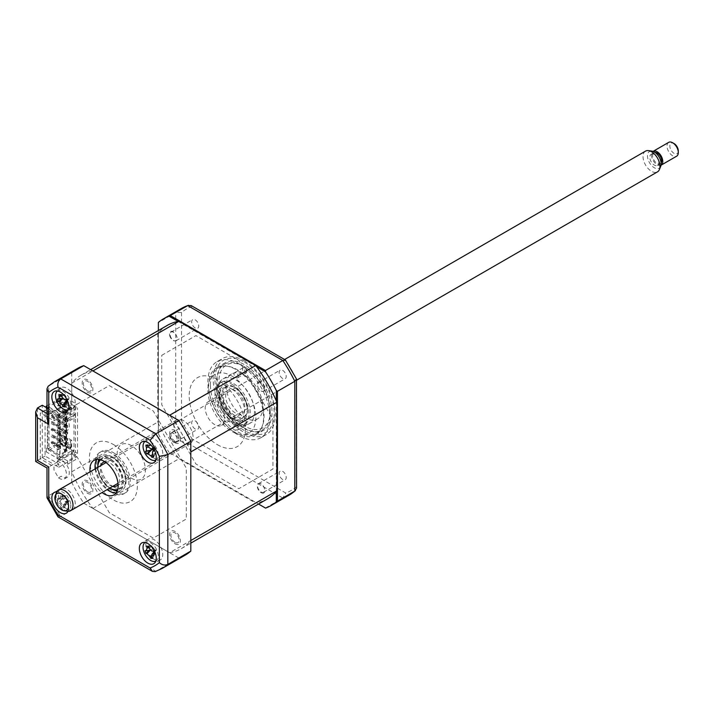 <?xml version="1.0" encoding="UTF-8"?>
<svg xmlns="http://www.w3.org/2000/svg" width="714" height="714" viewBox="0 0 714 714"><rect width="100%" height="100%" fill="white"/><g stroke="black" fill="none" stroke-linecap="round" stroke-linejoin="round"><path stroke-width="0.54" stroke-dasharray="3.57 2.68" d="M282.673 479.522A4.989 2.883 60 0 1 279.415 475.122A4.989 2.883 60 0 1 280.183 471.124A4.989 2.883 60 0 1 282.673 471.374A4.989 2.883 60 0 1 285.93 475.774A4.989 2.883 60 0 1 285.172 479.763A4.989 2.883 60 0 1 282.673 479.522M261.083 483.842A4.989 2.883 -120 0 0 258.593 483.592A4.989 2.883 -120 0 0 257.825 487.591A4.989 2.883 -120 0 0 261.083 491.982A4.989 2.883 -120 0 0 263.582 492.232A4.989 2.883 -120 0 0 264.35 488.233A4.989 2.883 -120 0 0 261.083 483.842M282.673 378.509A4.989 2.883 60 0 1 279.415 374.109A4.989 2.883 60 0 1 280.183 370.12A4.989 2.883 60 0 1 282.673 370.361A4.989 2.883 60 0 1 285.93 374.761A4.989 2.883 60 0 1 285.172 378.759A4.989 2.883 60 0 1 282.673 378.509M261.083 382.829A4.989 2.883 -120 0 0 258.593 382.579A4.989 2.883 -120 0 0 257.825 386.577A4.989 2.883 -120 0 0 261.083 390.969A4.989 2.883 -120 0 0 263.582 391.218A4.989 2.883 -120 0 0 264.35 387.22A4.989 2.883 -120 0 0 261.083 382.829M195.199 328.003A4.989 2.883 60 0 1 191.941 323.612A4.989 2.883 60 0 1 192.7 319.613A4.989 2.883 60 0 1 195.199 319.854A4.989 2.883 60 0 1 198.456 324.254A4.989 2.883 60 0 1 197.689 328.253A4.989 2.883 60 0 1 195.199 328.003M173.609 332.322A4.989 2.883 -120 0 0 171.11 332.072A4.989 2.883 -120 0 0 170.351 336.071A4.989 2.883 -120 0 0 173.609 340.471A4.989 2.883 -120 0 0 176.099 340.712A4.989 2.883 -120 0 0 176.867 336.713A4.989 2.883 -120 0 0 173.609 332.322M195.199 429.016A4.989 2.883 60 0 1 191.941 424.616A4.989 2.883 60 0 1 192.7 420.626A4.989 2.883 60 0 1 195.199 420.867A4.989 2.883 60 0 1 198.456 425.267A4.989 2.883 60 0 1 197.689 429.266A4.989 2.883 60 0 1 195.199 429.016M173.609 433.336A4.989 2.883 -120 0 0 171.11 433.086A4.989 2.883 -120 0 0 170.351 437.084A4.989 2.883 -120 0 0 173.609 441.475A4.989 2.883 -120 0 0 176.099 441.725A4.989 2.883 -120 0 0 176.867 437.727A4.989 2.883 -120 0 0 173.609 433.336M238.931 363.845A43.902 25.347 60 0 1 267.616 402.526A43.902 25.347 60 0 1 260.887 437.709A43.902 25.347 60 0 1 238.931 435.531A43.902 25.347 60 0 1 210.255 396.85A43.902 25.347 60 0 1 216.985 361.677A43.902 25.347 60 0 1 238.931 363.845M244.197 360.811A43.902 25.347 60 0 1 272.882 399.492A43.902 25.347 60 0 1 266.152 434.665A43.902 25.347 60 0 1 244.197 432.497A43.902 25.347 60 0 1 215.521 393.807A43.902 25.347 60 0 1 222.25 358.633A43.902 25.347 60 0 1 244.197 360.811M244.581 428.132A38.833 22.42 60 0 1 219.216 393.923A38.833 22.42 60 0 1 225.16 362.801A38.833 22.42 60 0 1 244.581 364.729A38.833 22.42 60 0 1 269.946 398.947A38.833 22.42 60 0 1 263.993 430.06A38.833 22.42 60 0 1 244.581 428.132M236.111 433.023A38.833 22.42 60 0 1 210.746 398.805A38.833 22.42 60 0 1 216.699 367.692A38.833 22.42 60 0 1 236.111 369.611A38.833 22.42 60 0 1 261.476 403.829A38.833 22.42 60 0 1 255.532 434.942A38.833 22.42 60 0 1 236.111 433.023M276.327 400.911L276.327 491.491M170.378 453.131L258.539 504.039L169.111 452.408L170.378 453.131L187.728 443.117L192.146 438.976L285.725 493.008A104.753 60.476 -120 0 0 296.355 486.868L296.355 378.813A104.753 60.476 -120 0 0 285.725 360.4L191.156 305.565M265.447 508.029L282.806 498.006L285.725 493.008M178.125 321.407L256.567 366.693M158.374 330.537L158.374 433.8L158.374 322.558L175.724 312.536L175.724 422.322L181.517 420.564A104.753 60.476 -120 0 0 192.146 438.976M158.374 433.8A107.752 62.207 -120 0 0 169.111 452.408M158.374 432.345L175.724 422.322A107.752 62.207 -120 0 0 187.728 443.117L282.806 498.006A107.752 62.207 -120 0 0 289.143 495.123M192.146 306.368A104.753 60.476 -120 0 0 181.517 312.509L175.724 312.536A107.752 62.207 -120 0 1 181.392 308.493M181.517 312.509L181.517 420.564M296.56 488.126L296.355 486.868M161.757 355.313L195.922 335.589L238.779 360.338L272.935 419.502L272.935 468.991L238.779 488.715L195.922 463.975L161.757 404.802L161.757 355.313M152.546 558.143A11.968 6.908 -120 0 0 154.278 559.348A11.968 6.908 -120 0 0 160.266 559.946A11.968 6.908 -120 0 0 162.096 550.351A11.968 6.908 -120 0 0 154.278 539.802A11.968 6.908 -120 0 0 148.289 539.204A11.968 6.908 -120 0 0 151.618 557.313M154.278 458.343A11.968 6.908 -120 0 0 160.266 458.932A11.968 6.908 -120 0 0 162.096 449.338A11.968 6.908 -120 0 0 154.278 438.789A11.968 6.908 -120 0 0 148.289 438.2A11.968 6.908 -120 0 0 146.459 447.794A11.968 6.908 -120 0 0 154.278 458.343M66.804 407.837A11.968 6.908 -120 0 0 72.783 408.426A11.968 6.908 -120 0 0 74.622 398.831A11.968 6.908 -120 0 0 66.804 388.282A11.968 6.908 -120 0 0 60.815 387.693A11.968 6.908 -120 0 0 58.976 397.287A11.968 6.908 -120 0 0 66.804 407.837M68.026 511.295A11.968 6.908 -120 0 0 60.306 493.044A11.968 6.908 -120 0 0 56.825 491.901M66.804 508.85A11.968 6.908 -120 0 0 72.783 509.439A11.968 6.908 -120 0 0 74.622 499.845A11.968 6.908 -120 0 0 66.804 489.295A11.968 6.908 -120 0 0 60.815 488.706A11.968 6.908 -120 0 0 58.976 498.301A11.968 6.908 -120 0 0 66.804 508.85M116.239 492.812A19.956 11.522 -120 0 0 119.104 491.91A19.956 11.522 -120 0 0 122.165 475.926A19.956 11.522 -120 0 0 109.126 458.343A19.956 11.522 -120 0 0 99.148 457.353A19.956 11.522 -120 0 0 96.943 459.388M53.978 420.796L53.978 417.538L61.333 413.29A9.978 5.757 60 0 1 62.225 413.745A9.978 5.757 60 0 1 68.74 422.536A9.978 5.757 60 0 1 67.214 430.533A9.978 5.757 60 0 1 62.225 430.033A9.978 5.757 60 0 1 60.03 428.364L60.03 459.637A9.978 5.757 60 0 1 62.225 460.503A9.978 5.757 60 0 1 68.74 469.294A9.978 5.757 60 0 1 67.214 477.291A9.978 5.757 60 0 1 62.225 476.8A9.978 5.757 60 0 1 61.333 476.211L58.503 477.844L53.978 469.999L53.978 466.742L40.279 458.825L40.279 412.888L53.978 420.796L58.771 418.029L45.071 410.113L45.071 456.059L58.771 463.975L58.771 467.233L53.541 464.207L71.739 453.693L76.978 456.719L109.287 512.688L153.278 538.079L186.309 519.007L186.309 468.214L153.278 411.005L109.287 385.605L76.978 404.258L71.739 401.241L48.739 414.513L46.99 418.386M58.503 414.923A9.978 5.757 60 0 1 59.396 415.369A9.978 5.757 60 0 1 65.92 424.161A9.978 5.757 60 0 1 64.385 432.157A9.978 5.757 60 0 1 59.396 431.667A9.978 5.757 60 0 1 57.209 429.998L60.03 428.364M57.209 429.998L57.209 461.271A9.978 5.757 60 0 1 59.396 462.136A9.978 5.757 60 0 1 65.92 470.928A9.978 5.757 60 0 1 64.385 478.916A9.978 5.757 60 0 1 59.396 478.425A9.978 5.757 60 0 1 58.503 477.844M57.209 461.271L60.03 459.637M90.08 471.802A19.956 11.522 -120 0 0 102.057 492.544M95.158 468.875A19.956 11.522 -120 0 0 107.136 489.608M155.143 571.628L155.822 571.316L60.744 516.427A107.752 62.207 60 0 1 48.739 495.641L48.739 466.974C46.455 468.295 46.455 468.295 48.739 466.974L53.541 464.207L42.251 457.692L37.449 460.459C35.173 461.779 35.173 461.779 37.449 460.459L37.449 407.997M58.191 516.981L60.744 516.427L83.743 503.147A107.752 62.207 60 0 1 71.739 482.361L48.739 495.641L46.99 497.578M71.739 401.241L71.739 372.574L48.133 386.283M185.158 555.162A107.752 62.207 60 0 1 178.821 558.045L155.822 571.316A107.752 62.207 60 0 0 162.158 568.433M178.821 558.045L83.743 503.147M71.739 482.361L71.739 453.693M42.251 457.692L42.251 405.231M46.99 407.962L58.771 414.772L76.978 404.258M71.739 372.574A107.752 62.207 60 0 1 77.407 368.531M87.545 493.285A7.586 4.373 -120 0 0 92.9 490.188A7.586 4.373 -120 0 0 87.545 480.906A7.586 4.373 -120 0 0 82.181 484.003A7.586 4.373 -120 0 0 87.545 493.285M175.019 442.778A7.586 4.373 -120 0 0 180.383 439.681A7.586 4.373 -120 0 0 175.019 430.399A7.586 4.373 -120 0 0 169.655 433.496A7.586 4.373 -120 0 0 175.019 442.778M175.019 543.791A7.586 4.373 -120 0 0 180.383 540.694A7.586 4.373 -120 0 0 175.019 531.412A7.586 4.373 -120 0 0 169.655 534.509A7.586 4.373 -120 0 0 175.019 543.791M87.545 392.281A7.586 4.373 -120 0 0 92.9 389.184A7.586 4.373 -120 0 0 87.545 379.893A7.586 4.373 -120 0 0 82.181 382.99A7.586 4.373 -120 0 0 87.545 392.281M58.771 467.233L76.978 456.719M58.771 414.772L58.771 418.029M45.071 410.113L40.279 412.888M58.771 463.975L53.978 466.742M45.071 456.059L40.279 458.825M113.365 486.85A17.957 10.371 -120 0 0 122.344 487.742A17.957 10.371 -120 0 0 125.093 473.346A17.957 10.371 -120 0 0 113.365 457.522A17.957 10.371 -120 0 0 104.387 456.639A17.957 10.371 -120 0 0 101.629 471.026A17.957 10.371 -120 0 0 113.365 486.85M110.474 491.625A23.946 13.825 -120 0 0 111.946 492.553A23.946 13.825 -120 0 0 128.886 482.78A23.946 13.825 -120 0 0 111.946 453.452A23.946 13.825 -120 0 0 95.087 464.966M95.596 468.625A23.946 13.825 -120 0 0 107.564 489.358M113.365 452.64A23.946 13.825 60 0 1 130.296 481.968A23.946 13.825 60 0 1 113.365 491.741A23.946 13.825 60 0 1 96.435 462.413A23.946 13.825 60 0 1 113.365 452.64M113.365 444.492A33.924 19.581 60 0 1 137.347 486.038A33.924 19.581 60 0 1 113.365 499.889A33.924 19.581 60 0 1 89.375 458.343A33.924 19.581 60 0 1 113.365 444.492M246.696 423.723A2.99 1.731 60 0 1 246.071 425.089A2.99 1.731 60 0 1 243.769 424.286A2.99 1.731 60 0 1 242.465 421.278A2.99 1.731 60 0 1 243.081 419.903A2.99 1.731 60 0 1 245.393 420.707A2.99 1.731 60 0 1 246.696 423.723M238.226 428.605A2.99 1.731 60 0 1 237.61 429.98A2.99 1.731 60 0 1 235.299 429.176A2.99 1.731 60 0 1 233.996 426.169A2.99 1.731 60 0 1 234.62 424.794A2.99 1.731 60 0 1 236.923 425.598A2.99 1.731 60 0 1 238.226 428.605M270.258 411.255A36.316 20.965 60 0 1 244.581 426.079A36.316 20.965 60 0 1 218.903 381.606A36.316 20.965 60 0 1 244.581 366.782A36.316 20.965 60 0 1 270.258 411.255L270.258 412.558A37.913 21.884 -120 0 0 243.447 366.13A37.913 21.884 -120 0 0 224.491 364.247A37.913 21.884 -120 0 0 216.645 381.606A37.913 21.884 -120 0 0 233.192 419.761A37.913 21.884 -120 0 0 262.404 429.917A37.913 21.884 -120 0 0 270.258 412.558M210.434 385.194A37.913 21.884 60 0 1 218.288 367.835A37.913 21.884 60 0 1 247.499 377.992A37.913 21.884 60 0 1 264.046 416.146A37.913 21.884 60 0 1 256.201 433.496A37.913 21.884 60 0 1 226.981 423.34A37.913 21.884 60 0 1 210.434 385.194M246.696 371.583A2.99 1.731 60 0 1 246.071 372.958A2.99 1.731 60 0 1 243.769 372.155A2.99 1.731 60 0 1 242.465 369.138A2.99 1.731 60 0 1 243.081 367.772A2.99 1.731 60 0 1 245.393 368.576A2.99 1.731 60 0 1 246.696 371.583M238.226 376.474A2.99 1.731 60 0 1 237.61 377.84A2.99 1.731 60 0 1 235.299 377.046A2.99 1.731 60 0 1 233.996 374.029A2.99 1.731 60 0 1 234.62 372.663A2.99 1.731 60 0 1 236.923 373.458A2.99 1.731 60 0 1 238.226 376.474M226.24 385.846A25.936 14.976 -120 0 0 237.557 411.942A25.936 14.976 -120 0 0 257.549 418.895A25.936 14.976 -120 0 0 262.922 407.025A25.936 14.976 -120 0 0 251.596 380.919A25.936 14.976 -120 0 0 231.613 373.966A25.936 14.976 -120 0 0 226.24 385.846M217.77 390.728A25.936 14.976 -120 0 0 229.096 416.833A25.936 14.976 -120 0 0 249.079 423.786A25.936 14.976 -120 0 0 254.452 411.907A25.936 14.976 -120 0 0 243.135 385.801A25.936 14.976 -120 0 0 223.143 378.857A25.936 14.976 -120 0 0 217.77 390.728M67.651 438.628L67.651 440.252L66.232 441.073L66.232 439.44L57.914 434.639L59.324 433.817L67.651 438.628L66.232 439.44M67.651 440.252L59.324 435.451L57.914 436.263L66.232 441.073M57.914 436.263L57.914 434.639M59.324 435.451L59.324 433.817M67.651 425.598L67.651 427.222L59.324 422.42L57.914 423.232L66.232 428.034L66.232 426.41L57.914 421.599L59.324 420.787L67.651 425.598L66.232 426.41M67.651 427.222L66.232 428.034M57.914 423.232L57.914 421.599M59.324 422.42L59.324 420.787M67.651 419.073L67.651 420.707L59.324 415.896L57.914 416.717L66.232 421.519L66.232 419.894L57.914 415.084L59.324 414.272L67.651 419.073L66.232 419.894M67.651 420.707L66.232 421.519M57.914 416.717L57.914 415.084M59.324 415.896L59.324 414.272M59.324 440.342L59.324 441.966L57.914 442.778L66.232 447.589L66.232 445.955L57.914 441.154L59.324 440.342L67.651 445.143L66.232 445.955M57.914 442.778L57.914 441.154M57.914 410.202L57.914 408.569L59.324 407.756L59.324 409.381L57.914 410.202L66.232 415.004L66.232 413.37L57.914 408.569M66.232 413.37L67.651 412.558L67.651 414.191L59.324 409.381M67.651 414.191L66.232 415.004M190.825 451.926A100.165 57.834 -120 0 0 169.637 415.236M58.405 447.874L58.405 449.749L54.103 447.259L54.103 445.384L58.405 447.874L60.52 446.652L56.219 444.17L59.887 442.046L59.887 434.148L60.449 433.817L71.739 440.342L71.739 471.767A100.165 57.834 -120 0 0 92.918 508.448L169.637 552.743L255.71 503.058A100.165 57.834 -120 0 0 267.429 498.899M169.637 552.743A100.165 57.834 -120 0 0 181.365 548.593A100.165 57.834 -120 0 0 190.825 540.516M92.918 508.448L178.991 458.754L255.71 503.058M71.739 471.767L157.803 422.072A100.165 57.834 -120 0 0 178.991 458.754M46.99 405.748L54.103 401.643L58.405 404.124L60.52 402.901L56.219 400.42L60.449 397.975L73.997 405.802L72.587 406.614L73.997 407.426L75.407 406.614L77.523 407.837L73.854 409.952L75.702 413.933L67.651 418.591L46.99 406.659M65.527 452.48L65.527 410.604L64.965 410.282L64.965 452.149L66.661 451.828L66.099 451.498L66.099 409.631L70.615 407.025L70.615 414.923L71.739 414.272L60.449 407.756L59.887 408.729L59.887 400.179L56.219 402.294L60.52 404.776L58.405 405.998L54.103 403.517L47.892 407.105L47.892 448.972L54.103 445.384M70.615 414.923L59.887 408.729M71.105 409.345L69.972 409.997L69.972 406.739L71.105 406.087L66.027 403.151L66.027 406.409L71.105 409.345L71.105 406.087M92.918 370.941A100.165 57.834 -120 0 0 81.2 375.1A100.165 57.834 -120 0 0 71.739 383.168L71.739 414.272M60.449 407.756L60.449 397.975M69.972 406.739L64.894 403.803L66.027 403.151M64.894 403.803L64.894 407.06L69.972 409.997M70.615 407.025L59.887 400.831M52.131 416.548L60.592 421.438L60.592 419.975L52.131 415.084L52.131 416.548L51.283 417.038L51.283 415.575L59.744 420.466L59.744 413.29L64.965 410.282M52.131 415.084L51.283 415.575M60.592 426.49L60.592 427.954L52.131 423.072L52.131 421.599L60.592 426.49L59.744 426.981L59.744 421.929L60.592 421.438M59.744 421.929L51.283 417.038M59.744 433.496L60.592 433.005L52.131 428.123L51.283 428.605L59.744 433.496L59.744 428.445L60.592 427.954M52.131 428.123L52.131 429.587L51.283 430.078L51.283 428.605M52.131 429.587L60.592 434.469L59.744 434.96L51.283 430.078M59.744 440.011L60.592 439.521L52.131 434.639L51.283 435.121L59.744 440.011L59.744 434.96M60.592 439.521L60.592 440.993L52.131 436.102L52.131 434.639M59.744 446.527L60.592 446.036L52.131 441.154L51.283 441.645L59.744 446.527L59.744 441.475L60.592 440.993M52.131 441.154L52.131 442.618L51.283 443.108L51.283 441.645M52.131 442.618L60.592 447.508L59.744 447.999L51.283 443.108M66.099 409.631L66.661 409.952L65.527 410.604M66.661 409.952L66.661 451.828M64.965 452.149L59.744 455.166L59.744 447.999M60.592 446.036L60.592 447.508M60.592 433.005L60.592 434.469M60.592 419.975L59.744 420.466M52.131 421.599L51.283 422.09L59.744 426.981M59.744 428.445L51.283 423.554L51.283 422.09M59.744 441.475L51.283 436.593L51.283 435.121M59.744 455.166L49.025 448.972L47.892 448.972M47.892 407.105L49.025 407.105L49.025 448.972M49.025 407.105L59.744 413.29M58.405 449.749L60.52 448.526L60.52 446.652M56.219 444.17L56.219 446.045L60.52 448.526M56.219 446.045L60.449 443.599L60.449 433.817M64.894 442.252L64.894 445.509L69.972 448.446L69.972 445.188L64.894 442.252L66.027 441.6L66.027 444.858L71.105 447.794L69.972 448.446M64.894 445.509L66.027 444.858M71.105 447.794L71.105 444.536L66.027 441.6M61.859 438.548L61.859 440.824L63.573 440.672L61.859 438.548M60.449 443.599L73.997 451.418L72.587 452.23L73.997 453.042L75.407 452.23L77.523 453.452L73.854 455.568L75.702 459.557L67.651 464.207L46.205 451.828L54.103 447.259M69.972 445.188L71.105 444.536M59.887 442.046L59.887 434.799L70.615 440.993L70.615 448.892L66.099 451.498M59.887 442.698L70.615 448.892M71.739 440.342L70.615 440.993M59.887 434.799L59.887 434.148M59.887 400.179L59.887 408.078M56.219 402.294L56.219 400.42M60.52 402.901L60.52 404.776M58.405 404.124L58.405 405.998M54.103 403.517L54.103 401.643M46.205 448.562L47.329 447.91L47.329 408.81L64.403 418.672L64.403 420.296L62.993 419.484L62.993 422.742L64.403 423.554L64.403 426.811L62.993 425.999L62.993 429.257L64.403 430.078L64.403 433.336L62.993 432.514L62.993 435.772L64.403 436.593L64.403 439.851L62.993 439.039L62.993 442.296L64.403 443.108L64.403 446.366L62.993 445.554L62.993 448.811L64.403 449.624L64.403 452.881L62.993 452.069L62.993 455.327L64.403 456.139L64.403 457.772L73.854 452.31L75.702 456.3L67.651 460.949L46.205 448.562L46.205 451.828M64.403 418.672L73.854 413.21L75.702 417.199L67.651 421.849L46.205 409.461L47.329 408.81M46.205 409.461L46.205 407.507M67.651 421.849L67.651 418.591M64.403 457.772L47.329 447.91M67.651 460.949L67.651 464.207M87.545 491.839A5.81 3.356 60 0 1 83.44 484.726A5.81 3.356 60 0 1 87.545 482.352A5.81 3.356 60 0 1 91.651 489.465A5.81 3.356 60 0 1 87.545 491.839M175.019 441.332A5.81 3.356 60 0 1 170.914 434.219A5.81 3.356 60 0 1 175.019 431.845A5.81 3.356 60 0 1 179.125 438.958A5.81 3.356 60 0 1 175.019 441.332M73.997 405.802L73.997 451.418M77.523 453.452L77.523 407.837M75.407 406.614L75.407 452.23M131.278 478.139A19.956 11.522 -120 0 0 145.388 469.99A19.956 11.522 -120 0 0 131.278 445.554A19.956 11.522 -120 0 0 117.167 453.693A19.956 11.522 -120 0 0 131.278 478.139M175.019 542.345A5.81 3.356 60 0 1 170.914 535.232A5.81 3.356 60 0 1 175.019 532.858A5.81 3.356 60 0 1 179.125 539.971A5.81 3.356 60 0 1 175.019 542.345M87.545 390.826A5.81 3.356 60 0 1 83.44 383.713A5.81 3.356 60 0 1 87.545 381.347A5.81 3.356 60 0 1 91.651 388.452A5.81 3.356 60 0 1 87.545 390.826M167.263 325.406A100.165 57.834 -120 0 0 157.803 333.483L157.803 422.072M71.739 383.168L157.803 333.483M175.251 442.698A5.81 3.356 60 0 1 170.164 437.994C169.218 434.808 169.816 433.121 171.949 432.925C173.939 433.112 175.519 434.585 176.688 437.343C177.768 440.493 177.286 442.278 175.251 442.698M257.736 382.231A5.81 3.356 60 0 1 262.877 383.668C264.867 386.515 265.269 388.844 264.091 390.647C262.823 391.932 261.217 391.468 259.28 389.273C257.227 386.569 256.71 384.221 257.736 382.231M217.351 444.661A39.814 22.991 -120 0 0 245.5 428.409A39.814 22.991 -120 0 0 217.351 379.643A39.814 22.991 -120 0 0 189.192 395.895A39.814 22.991 -120 0 0 217.351 444.661M263.644 493.097A5.81 3.356 60 0 1 258.325 489.831C256.835 486.698 256.951 484.627 258.691 483.628C260.405 483.083 262.056 484.11 263.653 486.698C265.26 489.75 265.251 491.884 263.644 493.097M170.289 337.267A5.81 3.356 60 0 1 170.691 331.376C172.717 330.921 174.564 332.215 176.224 335.268C177.474 338.025 177.34 339.855 175.831 340.757C173.921 341.408 172.074 340.248 170.289 337.267M67.651 445.143L67.651 446.777L66.232 447.589M67.651 432.113L67.651 433.737L66.232 434.558L66.232 432.925L57.914 428.123L59.324 427.302L67.651 432.113L66.232 432.925M67.651 433.737L59.324 428.935L57.914 429.748L66.232 434.558M57.914 429.748L57.914 428.123M59.324 428.935L59.324 427.302M61.582 438.708L63.287 440.841L61.582 440.993L61.582 438.708M155.795 561.133A10.772 6.221 -120 0 0 157.58 551.949A10.772 6.221 -120 0 0 145.031 542.488M153.555 551.36A4.703 2.713 60 0 1 154.652 552.993A4.703 2.713 60 0 1 155.143 550.494A4.703 2.713 60 0 1 155.804 550.03A4.703 2.713 60 0 1 152.653 546.879L151.868 545.862L148.655 546.049M152.68 558.402L154.626 554.305L151.787 556.563M154.67 554.457L151.957 556.938M154.652 552.993L154.626 554.305L151.529 555.697M152.653 546.879A4.703 2.713 60 0 1 151.502 549.851A4.703 2.713 60 0 1 153.287 551.074M144.987 550.708L150.145 550.262M151.868 545.862L146.825 545.978M155.804 550.03L151.886 551.074M153.796 552.859L156.295 550.28L154.519 553.671M156.295 550.28L153.671 551.065M57.62 425.99L56.308 425.241L59.44 422.349L62.18 422.072L73.069 415.78A2.794 1.615 180 0 1 72.587 417.69L63.144 423.143L60.404 423.42L57.62 425.99M60.404 457.638L57.62 460.209L56.308 459.45L59.44 456.567L62.18 456.282L73.069 449.998A2.794 1.615 0 0 1 72.587 451.908L63.144 457.353L60.404 457.638M183.489 442.778A13.566 7.836 60 0 1 174.618 430.828A13.566 7.836 60 0 1 176.697 419.957A13.566 7.836 60 0 1 183.489 420.626A13.566 7.836 60 0 1 192.352 432.577A13.566 7.836 60 0 1 190.272 443.456A13.566 7.836 60 0 1 183.489 442.778M112.767 486.359A13.566 7.836 60 0 1 109.974 485.225A13.566 7.836 60 0 1 100.799 465.617M104.922 461.806A13.566 7.836 60 0 1 109.974 463.065A13.566 7.836 60 0 1 118.354 473.596A13.566 7.836 60 0 1 118.131 484.69M117.748 489.393A17.163 9.907 -120 0 0 121.38 475.961A17.163 9.907 -120 0 0 109.974 460.128A17.163 9.907 -120 0 0 100.656 459.789M99.951 459.611A17.957 10.371 60 0 1 110.536 459.156A17.957 10.371 60 0 1 122.701 476.613A17.957 10.371 60 0 1 117.551 490.09M97.845 467.322A17.163 9.907 -120 0 0 109.813 488.064M110.536 488.483A17.957 10.371 60 0 1 97.845 466.822M235.263 387.8L235.263 387.8A17.163 9.907 60 0 1 247.401 408.81A17.163 9.907 60 0 1 235.263 415.816A17.163 9.907 60 0 1 223.134 394.806A17.163 9.907 60 0 1 235.263 387.8L234.701 387.47A17.957 10.371 -120 0 0 222 394.806A17.957 10.371 -120 0 0 234.701 416.797A17.957 10.371 -120 0 0 247.401 409.461A17.957 10.371 -120 0 0 234.701 387.47L235.263 387.8M235.263 412.888A13.566 7.836 60 0 1 226.4 400.929A13.566 7.836 60 0 1 228.48 390.058A13.566 7.836 60 0 1 235.263 390.728A13.566 7.836 60 0 1 244.134 402.687A13.566 7.836 60 0 1 242.055 413.558A13.566 7.836 60 0 1 235.263 412.888M214.807 424.696A13.566 7.836 60 0 1 205.944 412.746A13.566 7.836 60 0 1 208.024 401.866A13.566 7.836 60 0 1 214.807 402.544A13.566 7.836 60 0 1 223.669 414.495A13.566 7.836 60 0 1 221.59 425.365A13.566 7.836 60 0 1 214.807 424.696M70.695 503.959A10.772 6.221 -120 0 0 61.868 491.732A10.772 6.221 -120 0 0 55.683 498.345A10.772 6.221 -120 0 0 64.51 510.581A10.772 6.221 -120 0 0 70.695 503.959M57.843 500.148L57.388 498.675A27.266 7.943 4.6 0 0 58.593 499.318L64.278 498.533A4.703 2.713 60 0 1 63.841 498.559A4.703 2.713 60 0 1 66.589 502.361A4.703 2.713 60 0 1 67.125 500.88A4.703 2.713 60 0 1 68.508 500.309L68.963 500.835L65.313 504.414L63.805 504.798L63.6 506.253A27.266 13.182 99.1 0 0 64.099 507.975L62.109 507.235A27.266 21.866 -52.6 0 1 61.431 505.441L58.976 502.049A27.266 16.618 156.8 0 1 57.736 501.166L57.843 500.148M63.841 498.559L58.593 499.318L60.315 497.479A27.266 21.866 -52.6 0 1 60.449 495.391L61.395 496.346L62.439 496.132A27.266 13.182 99.1 0 0 62.484 498.292L64.929 501.692A27.266 7.943 4.6 0 0 66.813 502.201L66.456 503.37L67.161 504.691A27.266 16.618 156.8 0 1 65.313 504.414M61.395 496.346L65.233 495.677L60.315 497.479M62.109 507.235L66.366 503.772L64.099 507.975M66.366 503.772L61.431 505.441M67.161 504.691L69.071 500.88L66.813 502.201M69.071 500.88L64.929 501.692M66.589 502.361L66.348 503.629L63.6 506.253M57.388 498.675L62.627 498.47L58.976 502.049M68.508 500.309A4.703 2.713 60 0 1 65.768 496.498A4.703 2.713 60 0 1 64.278 498.533M65.768 496.498L65.233 495.677L62.484 498.292M65.215 495.534L60.449 495.391M231.88 389.103A17.957 10.371 60 0 1 243.608 404.927A17.957 10.371 60 0 1 240.859 419.314A17.957 10.371 60 0 1 231.88 418.422A17.957 10.371 60 0 1 220.144 402.598A17.957 10.371 60 0 1 222.902 388.211A17.957 10.371 60 0 1 231.88 389.103M233.291 422.501A23.946 13.825 -120 0 0 250.221 412.719A23.946 13.825 -120 0 0 233.291 383.4A23.946 13.825 -120 0 0 216.36 393.173A23.946 13.825 -120 0 0 233.291 422.501M231.88 376.064A33.924 19.581 60 0 1 255.862 417.61A33.924 19.581 60 0 1 231.88 431.461A33.924 19.581 60 0 1 207.89 389.915A33.924 19.581 60 0 1 231.88 376.064M231.88 384.212A23.946 13.825 60 0 1 248.811 413.54A23.946 13.825 60 0 1 231.88 423.313A23.946 13.825 60 0 1 214.95 393.985A23.946 13.825 60 0 1 231.88 384.212M68.312 409.613A10.772 6.221 -120 0 0 69.624 399.153A10.772 6.221 -120 0 0 60.279 390.335A10.772 6.221 -120 0 0 57.548 390.969M66.313 399.813L68.874 398.947L67.08 402.419M68.874 398.947L66.34 401.518M64.314 405.365L67.062 402.928L65.036 406.926M63.724 406.007L63.171 406.739M67.062 402.928L63.965 404.115M66.206 400.045A4.703 2.713 60 0 1 67.08 401.473L67.018 402.785L64.198 405.106M67.08 401.473A4.703 2.713 60 0 1 67.598 399.144A4.703 2.713 60 0 1 68.365 398.644A4.703 2.713 60 0 1 65.269 395.369A4.703 2.713 60 0 1 63.983 398.198A4.703 2.713 60 0 1 66.018 399.804M57.468 398.93L62.564 398.617M65.269 395.369L64.563 394.503L61.565 395.806M59.512 394.414L64.519 394.351L61.743 396.814M64.519 394.351L61.377 394.601M68.365 398.644L64.51 399.742M155.795 460.119A10.772 6.221 -120 0 0 156.402 448.169A10.772 6.221 -120 0 0 145.031 441.475M153.662 456.826L155.465 453.31L152.144 457.487M153.01 449.972A4.703 2.713 60 0 1 155.215 451.891A4.703 2.713 60 0 1 155.411 448.178A4.703 2.713 60 0 1 155.438 448.151A4.703 2.713 60 0 1 152.091 445.964A4.703 2.713 60 0 1 152.341 448.749M152.091 445.964L151.154 445.125L148.075 446.821M147.628 445.643L151.154 445.125L148.146 446.982M149.663 445.277L145.843 445.527M151.082 444.983L147.361 444.867M153.448 450.498L155.688 448.097L152.653 448.66M155.438 448.151L153.537 450.579M152.689 448.356L155.688 448.097M155.777 448.062L154.019 450.873M155.215 451.891L155.393 453.167L152.377 455.023M155.465 453.31L152.287 454.88M645.51 151.136A11.968 6.908 -120 0 0 643.912 152.778A11.968 6.908 -120 0 0 646.554 166.585A11.968 6.908 -120 0 0 657.478 171.869M660.7 166.38A9.666 5.578 60 0 1 660.441 166.915A9.666 5.578 60 0 1 651.275 165.184A9.666 5.578 60 0 1 648.187 152.823A9.666 5.578 60 0 1 651.873 151.091M650.267 155.215A6.381 3.686 60 0 1 651.123 154.34A6.381 3.686 60 0 1 656.951 157.16A6.381 3.686 60 0 1 658.362 164.523A6.381 3.686 60 0 1 657.505 165.398A6.381 3.686 60 0 1 651.677 162.587A6.381 3.686 60 0 1 650.267 155.215M661.119 163.006A6.381 3.686 60 0 1 660.325 163.774A6.381 3.686 60 0 1 654.497 160.953A6.381 3.686 60 0 1 653.096 153.59A6.381 3.686 60 0 1 653.944 152.716A6.381 3.686 60 0 1 655.006 152.421M668.67 142.372A7.979 4.605 -120 0 0 667.599 143.469A7.979 4.605 -120 0 0 669.366 152.671A7.979 4.605 -120 0 0 676.649 156.196M661.03 165.211A7.979 4.605 60 0 1 653.792 161.56A7.979 4.605 60 0 1 652.078 152.43A7.979 4.605 60 0 1 653.051 151.386M678.3 150.913A5.989 3.454 60 0 1 677.854 152.832A5.989 3.454 60 0 1 672.186 151.761A5.989 3.454 60 0 1 670.276 144.103A5.989 3.454 60 0 1 674.07 143.576M67.562 511.251A11.968 6.908 60 0 1 58.557 503.834A11.968 6.908 60 0 1 56.638 492.321M244.581 362.221A41.903 24.196 60 0 1 274.212 413.54A41.903 24.196 60 0 1 244.581 430.649A41.903 24.196 60 0 1 214.95 379.321A41.903 24.196 60 0 1 244.581 362.221M48.739 466.974L37.449 460.459M46.99 413.504L48.739 414.513L48.739 385.855A107.752 62.207 60 0 1 54.407 381.803M98.835 459.414A19.956 11.522 60 0 1 111.946 456.71A19.956 11.522 60 0 1 125.807 477.943A19.956 11.522 60 0 1 117.158 491.152M111.223 488.858A19.956 11.522 60 0 1 97.863 465.706M150.351 550.039L146.049 550.833M149.074 548.263L151.921 546.005L148.896 547.37M233.291 419.243A19.956 11.522 -120 0 0 247.401 411.094A19.956 11.522 -120 0 0 233.291 386.658A19.956 11.522 -120 0 0 219.18 394.806A19.956 11.522 -120 0 0 233.291 419.243M62.823 398.341L58.566 399.144M258.593 483.592L280.183 471.124M258.593 382.579L280.183 370.12M171.11 332.072L192.7 319.613M171.11 433.086L192.7 420.626M260.887 437.709L266.152 434.665M216.699 367.692L225.16 362.801M255.532 434.942L263.993 430.06M216.985 361.677L222.25 358.633M176.099 441.725L197.689 429.266M176.099 340.712L197.689 328.253M263.582 391.218L285.172 378.759M263.582 492.232L285.172 479.763M160.266 559.946L153.778 563.694M160.266 458.932L153.778 462.681M72.783 408.426L66.295 412.174M72.783 509.439L66.295 513.188M119.104 491.91L114.026 494.847M64.385 432.157L67.214 430.533M64.385 478.916L67.214 477.291M99.148 457.353L94.07 460.28M60.815 488.706L54.326 492.446M60.815 387.693L54.326 391.442M148.289 438.2L141.8 441.939M148.289 539.204L141.8 542.952M104.387 456.639C104.646 455.416 107.305 455.746 112.366 457.62C117.953 461.137 121.978 466.59 124.468 473.989C126.905 486.573 123.924 485.511 122.344 487.742M237.61 429.98L246.071 425.089M244.581 366.782L243.447 366.13M218.288 367.835L224.491 364.247M237.61 377.84L246.071 372.958M249.079 423.786L257.549 418.895M223.143 378.857L231.613 373.966M234.62 372.663L243.081 367.772M256.201 433.496L262.404 429.917M234.62 424.794L243.081 419.903M181.365 548.593L190.825 543.131M81.2 375.1L90.651 369.638M148.726 546.469L150.949 546.058M150.029 550.146L150.904 549.985M153.572 552.35L155.143 550.494M103.191 462.395L176.697 419.957M116.757 485.895L190.272 443.456M247.401 408.81L247.401 409.461M208.024 401.866L228.48 390.058M221.59 425.365L242.055 413.558M61.922 496.4L63.394 496.132M63.805 504.798L67.125 500.88M240.859 419.314C240.582 420.537 237.923 420.207 232.88 418.324C221.438 412.772 215.887 390.174 222.902 388.211M62.466 398.483L63.591 398.278M66.134 400.875L67.598 399.144M153.046 455.978L153.715 455.184M152.653 448.687L155.465 448.178M284.591 359.508L106.047 462.592M651.123 154.34L653.944 152.716M657.505 165.398L660.325 163.774M296.56 380.241L118.015 483.324"/><path stroke-width="1.07" d="M276.327 400.911L276.327 390.504L277.451 391.308L277.451 501.094L276.327 501.897L276.327 491.491M265.581 508.1L258.539 504.039L265.581 508.1A107.752 62.207 -120 0 0 271.222 505.467A107.752 62.207 -120 0 0 276.327 501.897M277.451 501.094L294.811 491.071L296.56 488.126L296.48 379L285.359 359.954L191.156 305.565L187.728 305.61A107.752 62.207 -120 0 0 181.392 308.493L163.47 318.837A107.752 62.207 -120 0 0 158.374 322.407L158.374 330.537M178.125 321.407L169.111 316.204L187.728 305.61L282.806 360.499L265.447 370.521L265.581 371.905L256.567 366.693M170.378 315.633L265.447 370.521M169.111 316.204A107.752 62.207 -120 0 0 163.47 318.837M277.451 391.308L294.811 381.294L296.48 379M271.222 505.467L289.143 495.123A107.752 62.207 -120 0 0 294.811 491.071L294.811 381.294A107.752 62.207 -120 0 0 282.806 360.499L285.627 360.204M276.327 390.504A107.752 62.207 -120 0 0 265.581 371.905M147.789 563.096A11.968 6.908 -120 0 0 153.778 563.694A11.968 6.908 -120 0 0 155.607 554.1A11.968 6.908 -120 0 0 147.789 543.55A11.968 6.908 -120 0 0 141.8 542.952A11.968 6.908 -120 0 0 139.971 552.547A11.968 6.908 -120 0 0 147.789 563.096M147.789 462.083A11.968 6.908 -120 0 0 153.778 462.681A11.968 6.908 -120 0 0 155.607 453.087A11.968 6.908 -120 0 0 147.789 442.537A11.968 6.908 -120 0 0 141.8 441.939A11.968 6.908 -120 0 0 139.971 451.534A11.968 6.908 -120 0 0 147.789 462.083M60.306 411.585A11.968 6.908 -120 0 0 66.295 412.174A11.968 6.908 -120 0 0 68.133 402.58A11.968 6.908 -120 0 0 60.306 392.031A11.968 6.908 -120 0 0 54.326 391.442A11.968 6.908 -120 0 0 52.488 401.036A11.968 6.908 -120 0 0 60.306 411.585M56.825 491.901A11.968 6.908 -120 0 0 54.326 492.446A11.968 6.908 -120 0 0 52.488 502.04A11.968 6.908 -120 0 0 60.306 512.59A11.968 6.908 -120 0 0 66.295 513.188A11.968 6.908 -120 0 0 68.026 511.295M102.057 492.544A19.956 11.522 -120 0 0 104.048 493.856A19.956 11.522 -120 0 0 114.026 494.847A19.956 11.522 -120 0 0 117.087 478.853A19.956 11.522 -120 0 0 104.048 461.271A19.956 11.522 -120 0 0 94.07 460.28A19.956 11.522 -120 0 0 90.08 471.802M107.136 489.608A19.956 11.522 -120 0 0 109.126 490.929A19.956 11.522 -120 0 0 116.239 492.812M96.943 459.388A19.956 11.522 -120 0 0 95.158 468.875M151.618 557.313A11.968 6.908 -120 0 0 152.546 558.143M48.739 424.294L46.99 418.386L46.99 388.8L48.133 386.283L54.407 381.803L77.407 368.531A107.752 62.207 60 0 1 83.743 365.648L178.821 420.537L155.822 433.817L150.083 440.279L58.021 387.122A101.763 58.753 -120 0 0 48.739 392.477L48.739 424.294L37.449 417.77L35.7 411.871L37.449 407.997L46.99 413.504M178.821 420.537A107.752 62.207 60 0 1 190.825 441.323L167.826 454.604L159.356 456.344A101.763 58.753 -120 0 0 150.083 440.279M190.825 441.323L190.825 551.11L167.826 564.39C164.889 565.613 162.069 565.033 159.356 562.65L159.356 456.344M37.449 417.77L37.449 460.459C35.173 461.779 35.173 461.779 37.449 460.459L48.739 466.974C46.455 468.295 46.455 468.295 48.739 466.974L48.739 498.783A101.763 58.753 -120 0 0 58.021 514.856L150.083 568.005L152.394 571.361L155.143 571.628L162.158 568.433A107.752 62.207 60 0 0 167.826 564.39L167.826 454.604A107.752 62.207 60 0 0 155.822 433.817L60.744 378.92C58.218 380.848 57.316 383.588 58.021 387.122M58.021 514.856L58.191 516.981L152.394 571.361M48.739 498.783L46.99 497.578L46.99 467.991L35.7 461.467L35.7 411.871M46.99 388.8L48.739 392.477M83.743 365.648L60.744 378.92A107.752 62.207 60 0 0 54.407 381.803M190.825 551.11A107.752 62.207 60 0 1 185.158 555.162L162.158 568.433M46.99 407.962L42.251 405.231L37.449 407.997M95.087 464.966A23.946 13.825 -120 0 0 95.596 468.625M107.564 489.358A23.946 13.825 -120 0 0 110.474 491.625M178.991 321.255L92.918 370.941L169.637 415.236L255.71 365.55L178.991 321.255A100.165 57.834 -120 0 0 167.263 325.406L90.651 369.638M190.825 543.131L267.429 498.899A100.165 57.834 -120 0 0 276.889 490.821L190.825 540.516L190.825 451.926L276.889 402.232A100.165 57.834 -120 0 0 255.71 365.55M276.889 490.821L276.889 402.232M46.99 406.659L46.205 406.204L46.99 405.748M46.205 407.507L46.205 406.204M145.031 542.488A10.772 6.221 -120 0 0 143.755 551.378A10.772 6.221 -120 0 0 155.795 561.133M150.252 550.03L145.834 553.305L144.987 550.708A27.266 3.017 -5.3 0 0 146.049 550.833L150.029 550.146M146.049 550.833L147.084 548.182A27.266 24.428 -71.9 0 1 146.825 545.978L147.789 546.612L148.655 546.049A27.266 15.753 83.9 0 0 149.074 548.263L151.886 551.074A27.266 3.017 -5.3 0 0 153.671 551.065L153.599 552.422L154.519 553.671A27.266 11.701 147.8 0 1 152.814 553.912L151.841 554.394L151.787 556.563A27.266 15.753 83.9 0 0 152.68 558.402L150.85 558.33A27.266 24.428 -71.9 0 1 149.788 556.483L146.977 553.671A27.266 11.701 147.8 0 1 145.834 553.305M147.789 546.612L148.655 546.049M151.957 556.938L151.073 557.991M100.799 465.617A13.566 7.836 60 0 1 103.191 462.395A13.566 7.836 60 0 1 104.922 461.806M109.813 488.064A17.163 9.907 -120 0 0 109.974 488.153A17.163 9.907 -120 0 0 117.748 489.393M110.536 488.483L109.974 488.153L110.536 488.483A17.957 10.371 60 0 0 117.551 490.09M100.656 459.789A17.163 9.907 -120 0 0 97.845 467.134A17.163 9.907 -120 0 0 97.845 467.322M97.845 466.822A17.957 10.371 60 0 1 97.845 466.483A17.957 10.371 60 0 1 99.951 459.611M118.131 484.69A13.566 7.836 60 0 1 116.757 485.895A13.566 7.836 60 0 1 112.767 486.359M57.548 390.969A10.772 6.221 -120 0 0 56.95 401.607A10.772 6.221 -120 0 0 66.099 409.952A10.772 6.221 -120 0 0 68.312 409.613M58.566 399.144L59.708 396.609A27.266 24.098 -67.9 0 1 59.512 394.414L60.485 395.11L61.377 394.601A27.266 15.422 86.6 0 0 61.743 396.814L64.51 399.742A27.266 3.865 -3.7 0 0 66.313 399.813L66.197 401.152L67.08 402.419A27.266 12.549 149.2 0 1 65.349 402.571L64.287 403.053L64.198 405.106A27.266 15.422 86.6 0 0 65.036 406.926L63.171 406.739A27.266 24.098 -67.9 0 1 62.163 404.9L59.405 401.973A27.266 12.549 149.2 0 1 58.236 401.527L57.468 398.93A27.266 3.865 -3.7 0 0 58.566 399.144L62.466 398.483M64.314 405.365L63.269 406.543M63.823 406.373L63.171 406.739M62.716 398.332L58.236 401.527M66.34 401.518L65.349 402.571M145.031 441.475A10.772 6.221 -120 0 0 144.933 453.131A10.772 6.221 -120 0 0 155.795 460.119M153.537 450.579L152.582 451.685L152.377 455.023A27.266 17.011 64.7 0 0 153.662 456.826L152.51 456.71L152.144 457.487A27.266 25.686 -109 0 1 150.725 455.737L147.736 453.783A27.266 5.757 138.9 0 1 146.816 453.997L150.77 450.231L145.486 451.48A27.266 2.918 -14.7 0 1 146.29 451.034L146.486 447.705A27.266 25.686 -109 0 1 145.843 445.527L147.361 444.867A27.266 17.011 64.7 0 0 148.146 446.982L151.127 448.936A27.266 2.918 -14.7 0 1 152.689 448.356L152.921 449.82L154.019 450.873A27.266 5.757 138.9 0 1 152.582 451.685L153.448 450.498M152.51 456.71L152.144 457.487M146.816 453.997L145.486 451.48M152.341 448.749A4.703 2.713 60 0 1 151.868 449.695A4.703 2.713 60 0 1 153.01 449.972M150.77 450.231L146.29 451.034M151.868 449.695L147.736 453.783M145.843 445.527L147.628 445.643M152.653 448.687L150.85 449.017L152.653 448.66M67.848 509.046A9.666 5.578 -120 0 0 64.76 496.685A9.666 5.578 -120 0 0 55.603 494.954A9.666 5.578 -120 0 0 55.335 495.498A9.666 5.578 -120 0 0 56.888 504.798A9.666 5.578 -120 0 0 64.162 510.787A9.666 5.578 -120 0 0 67.848 509.046M55.335 495.498L56.638 492.321A11.968 6.908 60 0 1 56.959 491.651A11.968 6.908 60 0 1 58.557 490.009A11.968 6.908 60 0 1 69.481 495.293A11.968 6.908 60 0 1 72.123 509.1A11.968 6.908 60 0 1 70.525 510.742A11.968 6.908 60 0 1 67.562 511.251L64.162 510.787M296.56 380.241L657.478 171.869A11.968 6.908 -120 0 0 659.076 170.227A11.968 6.908 -120 0 0 659.397 169.557A11.968 6.908 -120 0 0 657.478 158.044A11.968 6.908 -120 0 0 648.473 150.627A11.968 6.908 -120 0 0 645.51 151.136L284.591 359.508M648.473 150.627L651.873 151.091A9.666 5.578 60 0 1 659.147 157.08A9.666 5.578 60 0 1 660.7 166.38L659.397 169.557M655.006 152.421A6.381 3.686 60 0 1 660.28 156.312A6.381 3.686 60 0 1 661.182 162.899A6.381 3.686 60 0 1 661.119 163.006M661.128 165.157L676.649 156.196A7.979 4.605 -120 0 0 677.711 155.099A7.979 4.605 -120 0 0 678.3 152.537A7.979 4.605 -120 0 0 672.659 142.764A7.979 4.605 -120 0 0 668.67 142.372L653.149 151.332A7.979 4.605 60 0 1 660.432 154.858A7.979 4.605 60 0 1 662.19 164.059A7.979 4.605 60 0 1 661.128 165.157A7.979 4.605 60 0 1 661.03 165.211M672.659 142.764L674.07 143.576A5.989 3.454 60 0 1 678.3 150.913L678.3 152.537M150.083 568.005A101.763 58.753 -120 0 0 159.356 562.65M117.158 491.152A19.956 11.522 60 0 1 111.946 489.295A19.956 11.522 60 0 1 111.223 488.858M97.863 465.706A19.956 11.522 60 0 1 98.835 459.414M151.529 555.697L149.788 556.483M150.145 550.262L146.977 553.671M148.896 547.37L147.084 548.182M153.796 552.859L152.814 553.912M63.965 404.115L62.163 404.9M62.564 398.617L59.405 401.973M61.565 395.806L59.708 396.609M148.075 446.821L146.486 447.705M152.287 454.88L150.725 455.737M295.417 490.643L289.143 495.123M188.407 305.297L181.392 308.493M47.07 497.935L57.923 516.731M147.959 546.603L148.726 546.469M151.841 554.394L153.572 552.35M97.845 467.134L97.845 466.483M64.287 403.053L66.134 400.875M152.287 456.88L153.046 455.978M106.047 462.592L58.557 490.009M118.015 483.324L70.525 510.742"/></g></svg>

